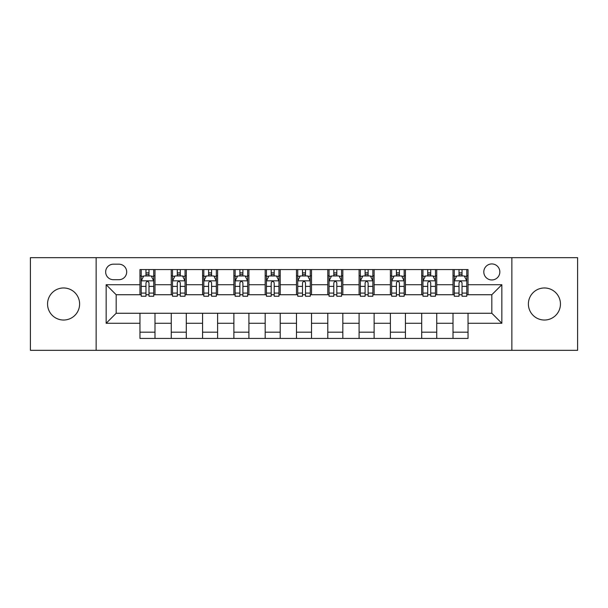 <?xml version="1.0" encoding="UTF-8"?>
<svg xmlns="http://www.w3.org/2000/svg" width="608" height="608" viewBox="0 0 608 608"><rect width="100%" height="100%" fill="white"/><g stroke="black" fill="none" stroke-linecap="round" stroke-linejoin="round"><path stroke-width="0.91" d="M544.418 287.972A16.028 16.028 0 0 0 528.39 304A16.028 16.028 0 0 0 544.418 320.028A16.028 16.028 0 0 0 560.447 304A16.028 16.028 0 0 0 544.418 287.972M63.582 287.972A16.028 16.028 0 0 0 47.553 304A16.028 16.028 0 0 0 63.582 320.028A16.028 16.028 0 0 0 79.61 304A16.028 16.028 0 0 0 63.582 287.972M491.826 263.933A8.01 8.01 0 0 0 483.808 271.943A8.01 8.01 0 0 0 491.826 279.961A8.01 8.01 0 0 0 499.837 271.943A8.01 8.01 0 0 0 491.826 263.933M511.86 350.33L577.6 350.33L577.6 257.67L511.86 257.67L511.86 350.33L96.14 350.33L96.14 257.67L30.4 257.67L30.4 350.33L96.14 350.33M113.422 279.71L118.932 279.71A7.767 7.767 0 0 0 126.692 271.943A7.767 7.767 0 0 0 118.932 264.184L113.422 264.184A7.767 7.767 0 0 0 105.655 271.943A7.767 7.767 0 0 0 113.422 279.71M511.86 257.67L96.14 257.67M139.962 323.281L106.157 323.281L106.157 284.719L139.962 284.719L139.962 294.736L116.174 294.736L116.174 313.264L139.962 313.264L139.962 338.436L468.038 338.436L468.038 313.264L491.826 313.264L491.826 294.736L468.038 294.736L468.038 284.719L501.843 284.719L501.843 323.281L468.038 323.281M468.038 284.719L468.038 269.564L139.962 269.564L139.962 284.719M453.006 269.564L453.006 294.736L454.26 294.736M459.017 294.736L462.027 294.736M466.784 294.736L468.038 294.736M453.006 294.736L435.48 294.736M421.701 269.564L421.701 294.736L422.955 294.736M427.713 294.736L430.722 294.736M421.701 294.736L404.176 294.736M390.397 269.564L390.397 294.736L391.651 294.736M396.408 294.736L399.418 294.736M390.397 294.736L372.871 294.736M359.092 269.564L359.092 294.736L360.346 294.736M365.104 294.736L368.114 294.736M359.092 294.736L341.567 294.736M327.788 269.564L327.788 294.736L329.042 294.736M333.8 294.736L336.809 294.736M327.788 294.736L310.262 294.736M296.484 269.564L296.484 294.736L297.738 294.736M302.495 294.736L305.505 294.736M296.484 294.736L278.958 294.736M265.179 269.564L265.179 294.736L266.433 294.736M271.191 294.736L274.2 294.736M265.179 294.736L247.654 294.736M233.875 269.564L233.875 294.736L235.129 294.736M239.886 294.736L242.896 294.736M233.875 294.736L216.349 294.736M202.57 269.564L202.57 294.736L203.824 294.736M208.582 294.736L211.592 294.736M202.57 294.736L185.045 294.736M171.266 269.564L171.266 294.736L172.52 294.736M177.278 294.736L180.287 294.736M171.266 294.736L153.74 294.736M139.962 294.736L141.216 294.736M145.973 294.736L148.983 294.736M139.962 313.264L154.994 313.264L154.994 338.436M468.038 313.264L154.994 313.264M154.994 269.564L154.994 294.736M139.962 275.827L141.216 275.827M145.973 275.827L148.983 275.827M153.74 275.827L154.994 275.827M139.962 332.173L154.994 332.173M171.266 313.264L171.266 338.436M186.299 269.564L186.299 294.736M171.266 275.827L172.52 275.827M177.278 275.827L180.287 275.827M185.045 275.827L186.299 275.827M186.299 313.264L186.299 338.436M171.266 332.173L186.299 332.173M202.57 313.264L202.57 338.436M217.603 313.264L217.603 338.436M202.57 332.173L217.603 332.173M217.603 269.564L217.603 294.736M202.57 275.827L203.824 275.827M208.582 275.827L211.592 275.827M216.349 275.827L217.603 275.827M233.875 313.264L233.875 338.436M248.908 313.264L248.908 338.436M233.875 332.173L248.908 332.173M248.908 269.564L248.908 294.736M233.875 275.827L235.129 275.827M239.886 275.827L242.896 275.827M247.654 275.827L248.908 275.827M265.179 313.264L265.179 338.436M280.212 313.264L280.212 338.436M265.179 332.173L280.212 332.173M280.212 269.564L280.212 294.736M265.179 275.827L266.433 275.827M271.191 275.827L274.2 275.827M278.958 275.827L280.212 275.827M296.484 313.264L296.484 338.436M311.516 313.264L311.516 338.436M296.484 332.173L311.516 332.173M311.516 269.564L311.516 294.736M296.484 275.827L297.738 275.827M302.495 275.827L305.505 275.827M310.262 275.827L311.516 275.827M327.788 313.264L327.788 338.436M342.821 313.264L342.821 338.436M327.788 332.173L342.821 332.173M342.821 269.564L342.821 294.736M327.788 275.827L329.042 275.827M333.8 275.827L336.809 275.827M341.567 275.827L342.821 275.827M359.092 313.264L359.092 338.436M374.125 313.264L374.125 338.436M359.092 332.173L374.125 332.173M374.125 269.564L374.125 294.736M359.092 275.827L360.346 275.827M365.104 275.827L368.114 275.827M372.871 275.827L374.125 275.827M390.397 313.264L390.397 338.436M405.43 313.264L405.43 338.436M390.397 332.173L405.43 332.173M405.43 269.564L405.43 294.736M390.397 275.827L391.651 275.827M396.408 275.827L399.418 275.827M404.176 275.827L405.43 275.827M421.701 313.264L421.701 338.436M436.734 313.264L436.734 338.436M421.701 332.173L436.734 332.173M436.734 269.564L436.734 294.736M421.701 275.827L422.955 275.827M427.713 275.827L430.722 275.827M435.48 275.827L436.734 275.827M453.006 313.264L453.006 338.436M453.006 332.173L468.038 332.173M453.006 275.827L454.26 275.827M459.017 275.827L462.027 275.827M466.784 275.827L468.038 275.827M116.174 294.736L106.157 284.719M116.174 313.264L106.157 323.281M501.843 284.719L491.826 294.736M501.843 323.281L491.826 313.264M148.983 272.817L145.973 272.817M153.74 293.094L148.983 293.094L148.983 296.233L153.74 296.233L153.74 280.957L151.232 275.948L143.724 275.948L141.216 280.957L141.216 296.233L145.973 296.233L145.973 293.094L141.216 293.094M141.216 280.957L141.216 269.564M153.74 280.957L153.74 269.564M145.973 275.948L145.973 269.564M148.983 269.564L148.983 275.948M148.983 293.094L148.983 282.842C147.98 280.911 146.976 280.911 145.973 282.842L145.973 293.094M180.287 272.817L177.278 272.817M185.045 293.094L180.287 293.094L180.287 296.233L185.045 296.233L185.045 280.957L182.537 275.948L175.028 275.948L172.52 280.957L172.52 296.233L177.278 296.233L177.278 293.094L172.52 293.094M172.52 280.957L172.52 269.564M185.045 280.957L185.045 269.564M177.278 275.948L177.278 269.564M180.287 269.564L180.287 275.948M180.287 293.094L180.287 282.842C179.284 280.911 178.281 280.911 177.278 282.842L177.278 293.094M211.592 272.817L208.582 272.817M216.349 293.094L211.592 293.094L211.592 296.233L216.349 296.233L216.349 280.957L213.841 275.948L206.332 275.948L203.824 280.957L203.824 296.233L208.582 296.233L208.582 293.094L203.824 293.094M203.824 280.957L203.824 269.564M216.349 280.957L216.349 269.564M208.582 275.948L208.582 269.564M211.592 269.564L211.592 275.948M211.592 293.094L211.592 282.842C210.588 280.911 209.585 280.911 208.582 282.842L208.582 293.094M242.896 272.817L239.886 272.817M247.654 293.094L242.896 293.094L242.896 296.233L247.654 296.233L247.654 280.957L245.146 275.948L237.637 275.948L235.129 280.957L235.129 296.233L239.886 296.233L239.886 293.094L235.129 293.094M235.129 280.957L235.129 269.564M247.654 280.957L247.654 269.564M239.886 275.948L239.886 269.564M242.896 269.564L242.896 275.948M242.896 293.094L242.896 282.842C241.893 280.911 240.89 280.911 239.886 282.842L239.886 293.094M274.2 272.817L271.191 272.817M278.958 293.094L274.2 293.094L274.2 296.233L278.958 296.233L278.958 280.957L276.45 275.948L268.941 275.948L266.433 280.957L266.433 296.233L271.191 296.233L271.191 293.094L266.433 293.094M266.433 280.957L266.433 269.564M278.958 280.957L278.958 269.564M271.191 275.948L271.191 269.564M274.2 269.564L274.2 275.948M274.2 293.094L274.2 282.842C273.197 280.911 272.194 280.911 271.191 282.842L271.191 293.094M305.505 272.817L302.495 272.817M310.262 293.094L305.505 293.094L305.505 296.233L310.262 296.233L310.262 280.957L307.754 275.948L300.246 275.948L297.738 280.957L297.738 296.233L302.495 296.233L302.495 293.094L297.738 293.094M297.738 280.957L297.738 269.564M310.262 280.957L310.262 269.564M302.495 275.948L302.495 269.564M305.505 269.564L305.505 275.948M305.505 293.094L305.505 282.842C304.502 280.911 303.498 280.911 302.495 282.842L302.495 293.094M336.809 272.817L333.8 272.817M341.567 293.094L336.809 293.094L336.809 296.233L341.567 296.233L341.567 280.957L339.059 275.948L331.55 275.948L329.042 280.957L329.042 296.233L333.8 296.233L333.8 293.094L329.042 293.094M329.042 280.957L329.042 269.564M341.567 280.957L341.567 269.564M333.8 275.948L333.8 269.564M336.809 269.564L336.809 275.948M336.809 293.094L336.809 282.842C335.806 280.911 334.803 280.911 333.8 282.842L333.8 293.094M368.114 272.817L365.104 272.817M372.871 293.094L368.114 293.094L368.114 296.233L372.871 296.233L372.871 280.957L370.363 275.948L362.854 275.948L360.346 280.957L360.346 296.233L365.104 296.233L365.104 293.094L360.346 293.094M360.346 280.957L360.346 269.564M372.871 280.957L372.871 269.564M365.104 275.948L365.104 269.564M368.114 269.564L368.114 275.948M368.114 293.094L368.114 282.842C367.11 280.911 366.107 280.911 365.104 282.842L365.104 293.094M399.418 272.817L396.408 272.817M404.176 293.094L399.418 293.094L399.418 296.233L404.176 296.233L404.176 280.957L401.668 275.948L394.159 275.948L391.651 280.957L391.651 296.233L396.408 296.233L396.408 293.094L391.651 293.094M391.651 280.957L391.651 269.564M404.176 280.957L404.176 269.564M396.408 275.948L396.408 269.564M399.418 269.564L399.418 275.948M399.418 293.094L399.418 282.842C398.415 280.911 397.412 280.911 396.408 282.842L396.408 293.094M430.722 272.817L427.713 272.817M435.48 293.094L430.722 293.094L430.722 296.233L435.48 296.233L435.48 280.957L432.972 275.948L425.463 275.948L422.955 280.957L422.955 296.233L427.713 296.233L427.713 293.094L422.955 293.094M422.955 280.957L422.955 269.564M435.48 280.957L435.48 269.564M427.713 275.948L427.713 269.564M430.722 269.564L430.722 275.948M430.722 293.094L430.722 282.842C429.719 280.911 428.716 280.911 427.713 282.842L427.713 293.094M462.027 272.817L459.017 272.817M466.784 293.094L462.027 293.094L462.027 296.233L466.784 296.233L466.784 280.957L464.276 275.948L456.768 275.948L454.26 280.957L454.26 296.233L459.017 296.233L459.017 293.094L454.26 293.094M454.26 280.957L454.26 269.564M466.784 280.957L466.784 269.564M459.017 275.948L459.017 269.564M462.027 269.564L462.027 275.948M462.027 293.094L462.027 282.842C461.024 280.911 460.02 280.911 459.017 282.842L459.017 293.094M171.266 323.281L154.994 323.281M171.266 284.719L154.994 284.719M202.57 284.719L186.299 284.719M202.57 323.281L186.299 323.281M233.875 284.719L217.603 284.719M233.875 323.281L217.603 323.281M265.179 284.719L248.908 284.719M265.179 323.281L248.908 323.281M296.484 284.719L280.212 284.719M296.484 323.281L280.212 323.281M327.788 284.719L311.516 284.719M327.788 323.281L311.516 323.281M359.092 284.719L342.821 284.719M359.092 323.281L342.821 323.281M390.397 284.719L374.125 284.719M390.397 323.281L374.125 323.281M421.701 284.719L405.43 284.719M421.701 323.281L405.43 323.281M453.006 284.719L436.734 284.719M453.006 323.281L436.734 323.281M153.68 280.835L141.276 280.835M141.216 276.252L143.572 276.252M151.384 276.252L153.74 276.252M145.973 286.383L141.216 286.383M153.74 286.383L148.983 286.383M148.983 274.413L145.973 274.413M184.984 280.835L172.581 280.835M172.52 276.252L174.876 276.252M182.689 276.252L185.045 276.252M177.278 286.383L172.52 286.383M185.045 286.383L180.287 286.383M180.287 274.413L177.278 274.413M216.288 280.835L203.885 280.835M203.824 276.252L206.18 276.252M213.993 276.252L216.349 276.252M208.582 286.383L203.824 286.383M216.349 286.383L211.592 286.383M211.592 274.413L208.582 274.413M247.593 280.835L235.19 280.835M235.129 276.252L237.485 276.252M245.298 276.252L247.654 276.252M239.886 286.383L235.129 286.383M247.654 286.383L242.896 286.383M242.896 274.413L239.886 274.413M278.897 280.835L266.494 280.835M266.433 276.252L268.789 276.252M276.602 276.252L278.958 276.252M271.191 286.383L266.433 286.383M278.958 286.383L274.2 286.383M274.2 274.413L271.191 274.413M310.202 280.835L297.798 280.835M297.738 276.252L300.094 276.252M307.906 276.252L310.262 276.252M302.495 286.383L297.738 286.383M310.262 286.383L305.505 286.383M305.505 274.413L302.495 274.413M341.506 280.835L329.103 280.835M329.042 276.252L331.398 276.252M339.211 276.252L341.567 276.252M333.8 286.383L329.042 286.383M341.567 286.383L336.809 286.383M336.809 274.413L333.8 274.413M372.81 280.835L360.407 280.835M360.346 276.252L362.702 276.252M370.515 276.252L372.871 276.252M365.104 286.383L360.346 286.383M372.871 286.383L368.114 286.383M368.114 274.413L365.104 274.413M404.115 280.835L391.712 280.835M391.651 276.252L394.007 276.252M401.82 276.252L404.176 276.252M396.408 286.383L391.651 286.383M404.176 286.383L399.418 286.383M399.418 274.413L396.408 274.413M435.419 280.835L423.016 280.835M422.955 276.252L425.311 276.252M433.124 276.252L435.48 276.252M427.713 286.383L422.955 286.383M435.48 286.383L430.722 286.383M430.722 274.413L427.713 274.413M466.724 280.835L454.32 280.835M454.26 276.252L456.616 276.252M464.428 276.252L466.784 276.252M459.017 286.383L454.26 286.383M466.784 286.383L462.027 286.383M462.027 274.413L459.017 274.413"/></g></svg>
